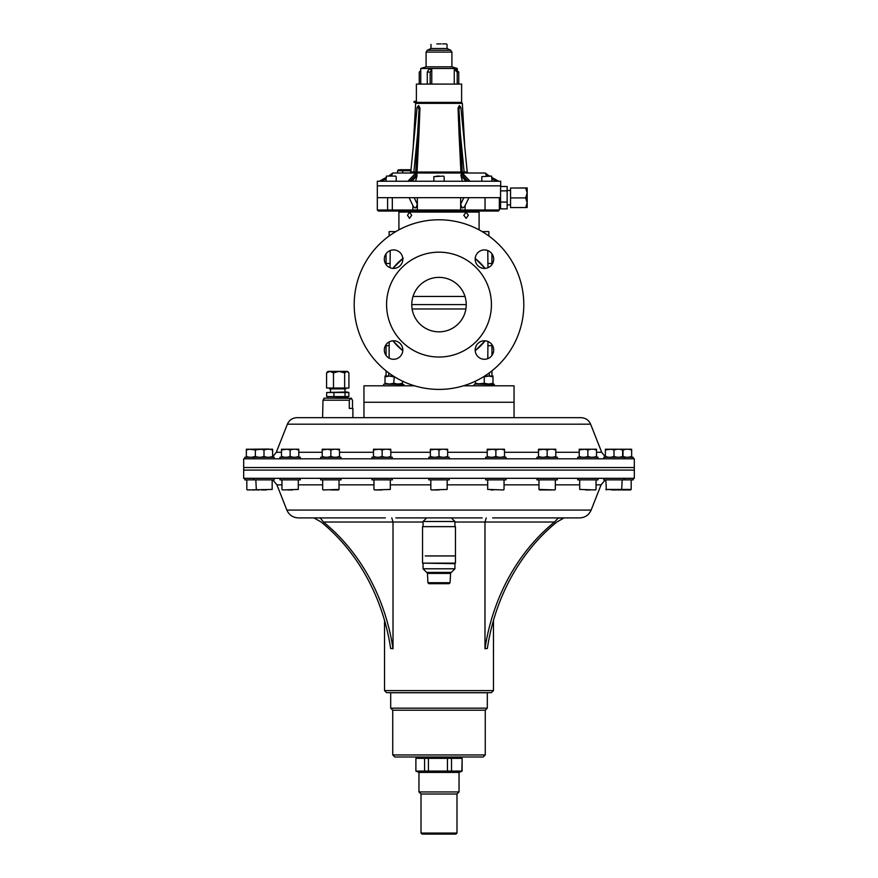 <?xml version="1.0" encoding="UTF-8"?>
<svg xmlns="http://www.w3.org/2000/svg" width="878" height="878" viewBox="0 0 878 878"><rect width="100%" height="100%" fill="white"/><g stroke="black" fill="none" stroke-linecap="round" stroke-linejoin="round"><path stroke-width="1.32" d="M386.572 304.6A52.428 52.428 0 0 0 439 357.028A52.428 52.428 0 0 0 491.428 304.6A52.428 52.428 0 0 0 439 252.173A52.428 52.428 0 0 0 386.572 304.6M493.677 259.164A9.252 9.252 0 0 0 484.426 249.912A9.252 9.252 0 0 0 475.185 259.164A9.252 9.252 0 0 0 484.426 268.416A9.252 9.252 0 0 0 493.677 259.164M402.815 259.164A9.252 9.252 0 0 0 393.574 249.912A9.252 9.252 0 0 0 384.323 259.164A9.252 9.252 0 0 0 393.574 268.416A9.252 9.252 0 0 0 402.815 259.164M493.677 350.026A9.252 9.252 0 0 0 484.426 340.774A9.252 9.252 0 0 0 475.185 350.026A9.252 9.252 0 0 0 484.426 359.278A9.252 9.252 0 0 0 493.677 350.026M402.815 350.026A9.252 9.252 0 0 0 393.574 340.774A9.252 9.252 0 0 0 384.323 350.026A9.252 9.252 0 0 0 393.574 359.278A9.252 9.252 0 0 0 402.815 350.026M354.196 304.6A84.804 84.804 0 0 0 439 389.404A84.804 84.804 0 0 0 523.804 304.6A84.804 84.804 0 0 0 439 219.785A84.804 84.804 0 0 0 354.196 304.6M485.106 340.796L475.207 350.695A58.617 58.617 0 0 0 485.106 340.796M402.793 350.695L392.894 340.796A58.617 58.617 0 0 0 402.793 350.695M463.441 385.804L514.047 385.804L514.047 402.256L363.953 402.256L363.953 385.804L414.559 385.804M482.187 231.605L488.859 231.605L488.859 235.995M476.282 259.361L475.207 258.494A58.617 58.617 0 0 1 485.106 268.394L477.775 260.634M403.189 258.187L392.894 268.394A58.617 58.617 0 0 1 402.793 258.494L392.894 268.394M395.813 231.605L389.141 231.605L389.141 235.995M466.24 304.6A27.24 27.24 0 0 0 439 277.36A27.24 27.24 0 0 0 411.76 304.6A27.24 27.24 0 0 0 439 331.84A27.24 27.24 0 0 0 466.24 304.6L411.76 304.6M487.97 267.713L487.784 250.548M491.943 253.764L491.943 264.574M390.03 267.713L390.216 250.548M475.207 258.494L485.106 268.394M487.784 358.652L487.97 341.476M491.943 344.626L491.943 355.436M491.943 370.856L491.943 376.047M386.057 344.626L386.057 355.436M389.141 341.904L389.141 358.147M386.057 370.856L386.057 376.047M386.057 253.764L386.057 264.574M499.33 210.018L498.298 211.049L393.146 211.049L392.312 210.018L499.33 210.018L499.33 197.682L499.9 197.682C500.745 185.082 500.745 185.082 499.9 197.682M468.951 197.682L464.594 206.593L462.871 207.965L462.015 207.691L460.643 204.289L460.643 210.018M417.357 197.682L417.357 204.278L415.985 207.691L415.129 207.965L413.406 206.593L409.06 197.682M500.679 187.925L500.679 185.862L377.32 185.862L377.32 181.241L500.679 181.241L500.679 185.862L377.32 185.862L377.32 197.682L499.33 197.682M464.517 210.621L458.678 210.742L464.517 210.621M392.312 197.682L392.312 210.018L387.604 210.018L387.604 211.049L378.352 211.049L377.32 210.018L387.604 210.018L387.604 197.682M412.912 205.584L412.912 210.018M414.153 197.682L417.357 204.278L417.357 210.018M460.643 197.682L460.643 204.289L463.858 197.682M465.088 205.584L465.088 210.018M485.04 197.682L485.04 210.018L484.25 211.049M393.146 211.049L387.604 211.049M418.071 107.983L419.124 108.071L417.939 106.49A2.052 2.052 0 0 0 417.05 107.983L418.071 107.983M411.826 171.989L413.878 171.989L414.394 173.01M417.588 134.104L419.124 108.071L419.958 108.071L418.927 134.158L417.588 134.104L413.878 171.989L415.744 171.989L417.588 134.104M391.105 174.689L388.57 176.094L392.817 173.01L485.183 173.01L489.43 176.094M487.312 176.094L486.708 176.094M486.467 175.633L485.688 174.042M469.84 181.241L463.266 174.042L461.268 174.042L460.95 175.633L462.388 181.241M461.268 174.042L460.95 175.633L461.466 174.042L467.776 181.241M461.598 178.157L460.95 175.633L465.988 181.241M417.017 174.327L414.734 174.042L408.16 181.241M407.963 181.241L414.482 174.316M458.042 108.071L460.95 107.983A2.052 2.052 0 0 0 460.061 106.49L458.876 108.071L460.412 134.104L459.073 134.158L458.042 108.071L459.326 105.558L460.379 106.754M417.621 106.754L418.674 105.558L419.958 108.071M496.827 180.22L498.627 181.241M463.354 174.14L464.429 175.337M381.623 179.968L385.222 177.971M385.925 177.576L379.373 181.241M410.224 181.241L408.292 181.219M410.081 181.219L416.732 174.042L417.05 175.633L412.012 181.241M463.266 174.042L470.037 181.241M469.708 181.219L467.919 181.219M391.292 176.094L392.312 174.042M415.612 181.241L417.05 175.633M463.606 173.01L464.122 171.989L466.174 171.989M418.927 134.158L417.083 172.044L415.744 171.989L416.26 173.01A1.032 0.834 90 0 0 417.083 172.044L460.917 172.044L459.073 134.158M399.83 169.728L411.003 169.728M416.249 102.397L414.098 102.397L414.098 101.365L416.249 101.365L416.249 102.397M446.507 43.9L442.578 43.9M436.838 43.9L441.162 43.9M430.977 44.416L430.977 48.52L447.023 48.52L450.71 50.233L451.907 52.098L426.093 52.098L426.093 66.827L451.907 66.827L457.251 68.473L457.251 70.635M426.093 66.827L420.749 68.473L457.251 68.473M428.234 84.09L461.619 84.09L461.619 102.397L416.381 102.397L416.381 84.09L428.234 84.09M431.767 69.263L428.87 69.263L427.279 72.084L430.165 72.084L431.767 69.263L431.767 84.09M457.197 84.09L457.197 72.084L458.766 72.084L455.814 69.263L454.255 69.263L454.255 84.09M457.197 72.084L454.255 69.263M458.766 84.09L458.766 72.084M430.165 84.09L430.165 72.084M427.279 84.09L427.279 72.084M419.234 84.09L419.234 72.084L420.749 70.635M388.285 176.094L391.533 176.094M489.715 176.094L491.57 176.094L489.715 176.094M436.695 176.094L439.472 176.094M507.144 202.05L507.144 208.876L500.559 208.876L500.559 202.05L507.144 202.05L507.144 186.498L500.679 186.498M500.559 202.05L500.559 190.855L507.144 190.855M500.559 190.855L500.559 188.704M510.535 188.035L527.184 187.925L527.184 202.73L525.67 207.559L510.535 207.559L510.535 188.035L525.67 188.035L527.184 192.973L525.67 197.912L527.184 202.928M525.67 207.559L527.184 207.449L527.184 202.73M510.535 197.912L525.67 197.912M527.184 187.925L525.67 188.035M484.25 383.28L476.205 384.059L493.864 384.059L491.943 384.059L493.864 384.059L492.986 384.059L492.986 383.28L488.618 384.059L484.25 383.28L484.25 376.827L488.618 376.047L492.986 376.827L492.986 376.047L484.7 376.047M492.986 383.28L492.986 376.827M479.882 384.059L475.514 383.28L475.514 381.14M475.514 383.28L475.514 384.059M463.803 215.264L466.152 218.348L468.347 215.264L466.152 212.18L463.803 215.264M409.499 218.348L411.683 215.264L409.499 212.18L407.502 215.264L409.499 218.348M386.057 384.059L384.136 384.059L386.057 384.059M492.295 384.059L488.618 384.059M478.85 384.059L476.205 384.059M388.35 384.059L399.15 384.059M402.486 384.059L402.486 383.28L398.118 384.059L393.75 383.28L394.277 376.651M402.486 383.28L402.486 381.14M393.75 383.28L389.382 384.059L385.014 383.28L385.014 376.827L389.382 376.047L393.75 376.827M385.014 383.28L385.014 384.059M393.3 376.047L385.014 376.047L385.014 376.827M389.382 384.059L385.705 384.059M378.648 470.103L243.678 470.103L243.678 467.535L634.322 467.535L243.678 467.535L243.678 458.799L634.322 458.799L634.322 470.103L378.648 470.103M266.396 489.946L261.589 489.946M272.63 449.942L272.63 449.24L269.469 449.24L272.63 449.942L272.63 457.251L272.63 456.538L269.469 457.251M250.241 449.24L268.547 449.031M254.993 489.946L252.59 489.946M257.397 489.946L259.186 489.946M274.177 478.323L274.177 479.871L244.808 479.871L244.808 478.323M274.177 458.799L274.177 457.251L244.808 457.251L244.808 458.799M255.366 456.659L255.366 449.832M249.517 457.251L246.356 456.538L246.356 449.942L249.517 449.24L254.993 449.942M254.993 456.538L251.832 457.251M246.356 456.538L246.356 457.251M249.517 449.24L246.356 449.24L246.356 449.942M258.527 457.251L255.366 456.538L255.366 449.24L251.832 449.24M253.819 479.871L253.819 478.323M263.993 449.942L267.153 449.24L260.832 449.24L263.993 449.942L263.993 456.538L260.832 457.251M267.153 457.251L263.993 456.538M269.469 449.24L267.153 449.24M255.366 449.942L260.832 449.24M255.366 456.538L255.366 457.251M255.366 449.24L258.527 449.24M285.383 449.24L294.887 449.24M292.539 489.946L287.732 489.946M300.309 478.323L300.309 479.871L279.961 479.871L279.961 478.323M300.309 458.799L300.309 457.251L279.961 457.251L279.961 458.799M290.135 449.942L293.296 449.24L286.974 449.24L290.135 449.942L290.135 456.538L286.974 457.251M293.296 457.251L290.135 456.538M298.772 457.251L298.772 456.538L295.612 457.251M298.772 456.538L298.772 449.24L295.612 449.24L298.772 449.942M295.612 449.24L293.296 449.24M284.659 457.251L281.498 456.538L281.498 449.942L286.974 449.24M281.498 456.538L281.498 457.251M284.659 449.24L281.498 449.24L281.498 449.942M326.089 449.24L335.594 449.24M330.841 489.946L338.502 489.946L330.841 489.946M341.015 478.323L341.015 479.871L320.668 479.871L320.668 478.323M341.015 458.799L341.015 457.251L320.668 457.251L320.668 458.799M330.841 449.942L334.002 449.24L327.681 449.24L330.841 449.942L330.841 456.538L327.681 457.251M334.002 457.251L330.841 456.538M339.479 457.251L339.479 456.538L336.318 457.251M339.479 456.538L339.479 449.24L336.318 449.24L339.479 449.942M336.318 449.24L334.002 449.24M325.365 457.251L322.204 456.538L322.204 449.942L327.681 449.24M322.204 456.538L322.204 457.251M325.365 449.24L322.204 449.24L322.204 449.942M377.386 449.24L386.891 449.24M382.139 489.946L374.478 489.946L382.139 489.946M392.312 478.323L392.312 479.871L371.965 479.871L371.965 478.323M392.312 458.799L392.312 457.251L371.965 457.251L371.965 458.799M382.139 449.942L385.299 449.24L378.978 449.24L382.139 449.942L382.139 456.538L378.978 457.251M385.299 457.251L382.139 456.538M390.776 457.251L390.776 456.538L387.615 457.251M390.776 456.538L390.776 449.24L387.615 449.24L390.776 449.942M387.615 449.24L385.299 449.24M376.662 457.251L373.501 456.538L373.501 449.942L378.978 449.24M373.501 456.538L373.501 457.251M376.662 449.24L373.501 449.24L373.501 449.942M434.248 449.24L443.752 449.24M439 489.946L431.339 489.946L439 489.946M449.174 478.323L449.174 479.871L428.826 479.871L428.826 478.323M449.174 458.799L449.174 457.251L428.826 457.251L428.826 458.799M439 449.942L442.161 449.24L435.839 449.24L439 449.942L439 456.538L435.839 457.251M442.161 457.251L439 456.538M447.637 457.251L447.637 456.538L444.477 457.251M447.637 456.538L447.637 449.24L444.477 449.24L447.637 449.942M444.477 449.24L442.161 449.24M433.523 457.251L430.363 456.538L430.363 449.942L435.839 449.24M430.363 456.538L430.363 457.251M433.523 449.24L430.363 449.24L430.363 449.942M491.109 449.24L500.614 449.24M493.513 489.946L491.054 489.946M506.035 478.323L506.035 479.871L485.688 479.871L485.688 478.323M506.035 458.799L506.035 457.251L485.688 457.251L485.688 458.799M495.861 449.942L499.022 449.24L492.701 449.24L495.861 449.942L495.861 456.538L492.701 457.251M499.022 457.251L495.861 456.538M504.499 457.251L504.499 456.538L501.338 457.251M504.499 456.538L504.499 449.24L501.338 449.24L504.499 449.942M501.338 449.24L499.022 449.24M490.385 457.251L487.224 456.538L487.224 449.942L492.701 449.24M487.224 456.538L487.224 457.251M490.385 449.24L487.224 449.24L487.224 449.942M542.406 449.24L551.911 449.24M551.966 489.946L539.498 489.946L551.966 489.946M557.332 478.323L557.332 479.871L536.985 479.871L536.985 478.323M557.332 458.799L557.332 457.251L536.985 457.251L536.985 458.799M547.159 449.942L550.319 449.24L543.998 449.24L547.159 449.942L547.159 456.538L543.998 457.251M550.319 457.251L547.159 456.538M555.796 457.251L555.796 456.538L552.635 457.251M555.796 456.538L555.796 449.24L552.635 449.24L555.796 449.942M552.635 449.24L550.319 449.24M541.682 457.251L538.521 456.538L538.521 449.942L543.998 449.24M538.521 456.538L538.521 457.251M541.682 449.24L538.521 449.24L538.521 449.942M583.113 449.24L592.617 449.24M595.525 489.946L579.7 489.43L595.525 489.946M585.516 489.946L590.323 489.946M598.039 478.323L598.039 479.871L577.691 479.871L577.691 478.323M598.039 458.799L598.039 457.251L577.691 457.251L577.691 458.799M587.865 449.942L591.026 449.24L584.704 449.24L587.865 449.942L587.865 456.538L584.704 457.251M591.026 457.251L587.865 456.538M596.502 457.251L596.502 456.538L593.341 457.251M596.502 456.538L596.502 449.24L593.341 449.24L596.502 449.942M593.341 449.24L591.026 449.24M582.388 457.251L579.228 456.538L579.228 449.942L584.704 449.24M579.228 456.538L579.228 457.251M582.388 449.24L579.228 449.24L579.228 449.942M609.244 449.24L627.759 449.24M618.814 489.946L605.831 489.43L631.183 489.43L618.814 489.946M611.648 489.946L616.455 489.946M633.192 478.323L633.192 479.871L603.823 479.871L603.823 478.323M624.181 479.871L624.181 478.323M633.192 458.799L633.192 457.251L603.823 457.251L603.823 458.799M614.007 449.942L617.168 449.24L610.847 449.24L614.007 449.942L614.007 456.538L610.847 457.251M617.168 457.251L614.007 456.538M622.634 457.251L622.634 456.538L619.473 457.251M622.634 456.538L622.634 449.24L619.473 449.24L622.634 449.942M619.473 449.24L617.168 449.24M608.531 457.251L605.37 456.538L605.37 449.942L610.847 449.24M605.37 456.538L605.37 457.251M605.37 449.24L605.37 449.942L605.37 449.24L608.531 449.24M620.658 489.946L630.667 489.946M626.168 457.251L623.007 456.538L623.007 449.942L626.168 449.24L622.634 449.24M631.644 457.251L631.644 456.538L628.483 457.251M631.644 456.538L631.644 449.24L628.483 449.24L631.644 449.942M628.483 449.24L626.168 449.24M514.047 417.676L514.047 402.256L363.953 402.256L363.953 417.676M296.94 417.676L581.06 417.676C585.582 417.895 588.765 420.057 590.62 424.184L287.38 424.184C289.235 420.057 292.418 417.895 296.94 417.676M384.52 620.384L384.52 690.602L493.48 690.602L491.428 692.665L439 692.665L484.228 692.665M486.225 517.899L484.985 522.015L484.985 648.743L487.345 648.458A195.981 169.717 90 0 1 556.85 522.015L564.082 517.899L579.656 517.899L492.657 517.899M482.176 517.899L395.824 517.899M563.895 517.899L558.123 518.119A4.116 2.052 -90 0 0 557.475 517.899L557.76 517.899M634.322 478.323L243.678 478.323L243.678 470.103L634.322 470.103L634.322 478.323M320.152 517.899L298.344 517.899L313.918 517.899L321.15 522.015A195.981 169.717 90 0 1 390.655 648.458L393.015 648.743L393.015 522.015L323.455 522.015L320.24 517.899L314.104 517.899M385.343 517.899L320.525 517.899A4.116 2.052 -90 0 0 319.877 518.119M439 692.665L386.572 692.665L384.52 690.602M487.345 648.458L485.029 648.458A195.981 169.717 90 0 1 554.545 522.015L454.936 522.015M558.123 518.119L554.545 522.015M323.455 522.015A195.981 169.717 90 0 1 392.971 648.458L393.015 648.743M391.775 517.899L393.015 522.015L423.064 522.015M396.483 757.001L418.96 757.001L415.876 758.351L451.511 758.351L451.511 771.071L462.124 771.071L462.124 758.351L461.872 771.071M462.124 758.351L459.04 757.001L483.207 757.001L394.793 757.001L392.74 754.948L485.26 754.948L483.207 757.001M485.26 754.948L485.26 710.225L392.74 710.225L390.688 708.173L487.312 708.173L487.312 692.753L390.688 692.753L390.688 708.173M456.988 833.068L455.956 834.1L422.044 834.1L421.012 833.068L456.988 833.068L456.988 794.008L459.04 791.956L418.96 791.956L421.012 794.008L456.988 794.008M459.04 791.956L459.04 772.42L418.96 772.42L415.876 771.071L451.511 771.071M415.898 771.071L415.898 758.351L415.876 771.071M424.579 758.351L424.579 771.071M428.409 771.071L428.409 758.351M447.451 758.351L447.451 771.071M461.872 758.351L451.511 758.351M425.226 555.939L455.452 555.939L425.226 555.939M425.226 526.646L422.548 526.646L422.548 563.138L455.452 563.138L455.452 526.646L425.226 526.646M454.936 568.79L451.336 572.39L426.664 572.39L423.064 568.79L454.936 568.79L454.936 563.654L422.548 563.138M429.704 572.39L448.351 572.39L447.33 573.411M450.074 582.718L449.053 583.694L428.947 583.694L427.926 582.718L450.074 582.718L450.568 573.411L427.432 573.411L427.926 582.718M352.901 417.676L352.901 408.424L349.29 408.424L349.29 400.203L350.893 398.184L351.65 398.305L325.003 398.14M324.597 398.184L322.994 400.203L322.577 417.676M352.495 408.424L352.495 400.203L350.893 398.184M347.512 397.119L326.649 396.571L326.649 392.521L346.942 391.972L348.84 392.521L348.84 396.571L347.512 397.119L347.512 398.14M329.524 388.032L329.524 388.888L345.965 388.888L345.965 388.032M348.84 396.571L345.032 396.571L345.032 392.521M326.649 392.521L348.84 392.521M345.032 396.571L333.936 396.571L333.936 392.521M333.936 396.571L326.649 396.571M344.659 388.032L326.572 388.032L326.572 372.887L330.029 371.383L333.486 372.887L339.073 371.383L344.659 372.887L346.788 371.383L348.917 372.887L348.917 388.032L344.659 388.032L344.659 372.887M333.486 388.032L333.486 372.887M348.259 372.129L347.512 371.383L327.977 371.383L326.572 372.887M348.292 372.162L348.917 372.887M491.943 263.488L487.784 263.488M413 296.457L465 296.457M465.889 308.979L412.111 308.979M491.943 345.702L487.784 345.702M386.057 345.702L389.141 345.702M386.057 263.488L390.216 263.488M464.813 147.416L462.344 103.363L415.656 103.363L416.677 102.397M496.542 181.241L492.075 178.761M391.533 175.633L390.688 176.094M385.925 178.761L381.458 181.241M460.412 134.104L462.256 171.989L464.122 171.989L460.412 134.104M459.776 106.392A1.032 0.889 90 0 1 459.326 105.558M467.842 173.01A1.032 0.889 90 0 1 466.953 172.099M418.674 105.558A1.032 0.889 -90 0 1 418.224 106.392M462.256 171.989L460.917 172.044A1.032 0.834 90 0 0 461.74 173.01L462.256 171.989M411.047 172.099A1.032 0.889 -90 0 1 410.158 173.01M410.904 170.749L402.706 170.749L402.706 173.01M403.211 169.728L402.706 170.749L397.558 170.749L397.558 173.01M430.977 48.52L427.29 50.233L450.71 50.233M492.075 181.241L491.57 176.094L481.802 176.61L481.802 181.241M395.682 176.094L386.43 176.094L385.925 181.241M443.62 176.094L433.864 176.61L433.864 181.241M479.092 229.86L479.092 212.081L398.908 212.081L399.94 211.049M494.38 384.575L494.38 385.804L494.38 384.575L474.636 384.059M403.88 385.804L403.88 384.575L384.136 384.059M247.333 489.946L272.169 489.43L272.169 479.871L272.169 489.43M282.475 489.946L298.3 489.43L298.3 479.871M323.181 489.946L339.018 489.43L339.018 479.871M374.478 489.946L390.315 489.43L390.315 479.871M431.339 489.946L447.176 489.43L447.176 479.871M487.685 479.871L487.685 489.43L503.522 489.946M538.982 479.871L538.982 489.43L554.819 489.946M447.637 452.28L487.224 452.28M504.499 452.28L538.521 452.28M555.796 452.28L579.228 452.28M596.502 452.28L601.693 452.28L605.37 456.944M287.38 424.184L276.307 452.28L281.498 452.28M298.772 452.28L322.204 452.28M339.479 452.28L373.501 452.28M390.776 452.28L430.363 452.28M430.824 484.843L390.315 484.843M373.962 484.843L339.018 484.843M322.665 484.843L298.3 484.843M281.959 484.843L276.921 484.843L272.773 479.871M276.921 484.843L286.865 510.085L591.135 510.085C588.908 515.046 585.088 517.647 579.656 517.899M591.135 510.085L601.079 484.843L596.041 484.843M579.7 484.843L555.335 484.843M538.982 484.843L504.038 484.843M487.685 484.843L447.176 484.843M392.971 648.458L390.655 648.458M454.936 526.646L454.936 521.499L423.064 521.499L426.664 517.899M349.29 400.203L322.994 400.203M377.32 197.682L377.32 210.018M415.656 103.363L413.187 147.416M498.627 181.219L492.075 177.576M462.344 103.363L461.323 102.397M460.95 107.983L467.228 172.088L468.248 173.01M409.752 173.01L410.772 172.088L417.05 107.983M397.558 170.749L398.59 169.728M447.023 44.416L447.023 48.52M451.907 52.098L451.907 66.827M420.749 68.473L420.749 84.09M427.29 50.233L426.093 52.098M396.197 176.61L396.197 181.241M444.136 176.61L444.136 181.241M510.535 190.493L507.144 190.493M499.33 207.252L500.559 207.252M510.535 204.881L507.144 204.881M388.713 372.887L388.713 376.047M398.908 229.86L398.908 212.081M479.092 212.081L478.06 211.049M489.287 372.887L489.287 376.047M474.12 384.575L474.12 385.804M383.62 384.575L383.62 385.804M246.817 489.43L246.817 479.871M255.827 479.871L256.343 489.946M253.819 458.799L253.819 457.251M281.959 489.43L281.959 479.871M322.665 489.43L322.665 479.871M373.962 489.43L373.962 479.871M430.824 489.43L430.824 479.871M504.038 489.43L504.038 479.871M555.335 489.43L555.335 479.871M596.041 489.43L596.041 479.871M579.7 489.43L579.7 479.871M622.173 479.871L621.657 489.946M606.347 489.946L605.831 479.871M624.181 458.799L624.181 457.251M631.183 489.43L631.183 479.871M590.62 424.184L601.693 452.28M276.307 452.28L272.63 456.944M493.48 620.384L493.48 690.602M286.865 510.085C289.092 515.046 292.912 517.647 298.344 517.899M601.079 484.843L605.227 479.871M485.26 710.225L487.312 708.173M392.74 754.948L392.74 710.225M418.96 772.42L418.96 791.956M421.012 794.008L421.012 833.068M459.04 772.42L462.124 771.071M423.064 521.499L423.064 526.646M454.936 521.499L451.336 517.899M423.064 568.79L423.064 563.654M430.67 573.411L429.649 572.39M323.839 398.305L324.64 398.14M344.944 388.888L344.944 391.972M330.545 388.888L330.545 391.972M327.977 398.14L327.977 397.119"/></g></svg>
